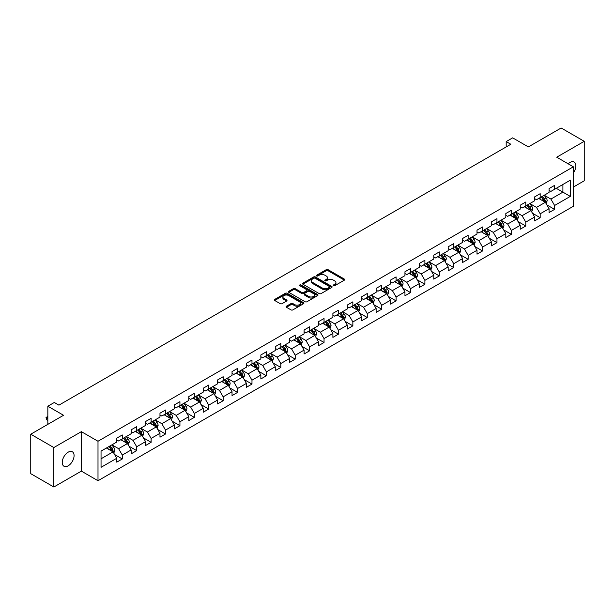 <?xml version="1.0" encoding="UTF-8"?>
<svg xmlns="http://www.w3.org/2000/svg" width="615" height="615" viewBox="0 0 615 615"><rect width="100%" height="100%" fill="white"/><g stroke="black" fill="none" stroke-linecap="round" stroke-linejoin="round"><path stroke-width="0.92" d="M333.484 285.706A0.899 0.515 0 0 0 334.752 285.706L344.385 280.14A1.284 0.738 0 0 0 344.761 279.617A1.284 0.738 0 0 0 344.385 279.095L328.064 269.67A1.284 0.738 0 0 0 326.25 269.67L316.617 275.236A0.899 0.515 0 0 0 317.886 275.966L319.131 275.243A4.105 2.368 0 0 1 324.935 275.243L326.296 276.035A4.105 2.368 0 0 1 327.495 277.703A4.105 2.368 0 0 1 326.296 279.379L325.051 280.102A0.899 0.515 0 0 0 326.319 280.832L327.564 280.117A4.105 2.368 0 0 1 333.368 280.117L334.729 280.901A4.105 2.368 0 0 1 335.928 282.577A4.105 2.368 0 0 1 334.729 284.253L333.484 284.968A0.899 0.515 0 0 0 333.484 285.706L333.484 284.968M68.157 465.839A8.364 4.828 120 0 0 73.623 458.475A8.364 4.828 120 0 0 72.339 451.771A8.364 4.828 120 0 0 68.157 452.186A8.364 4.828 120 0 0 62.699 459.551A8.364 4.828 120 0 0 63.983 466.255A8.364 4.828 120 0 0 68.157 465.839M573.349 172.915A8.364 4.828 120 0 0 574.11 162.076A8.364 4.828 120 0 0 569.936 162.491A8.364 4.828 120 0 0 568.168 163.821M286.444 306.209A1.284 0.738 0 0 0 286.075 306.731A1.284 0.738 0 0 0 286.444 307.254L291.026 309.899A1.284 0.738 0 0 0 292.84 309.899L303.541 303.725A1.284 0.738 0 0 0 303.918 303.203A1.284 0.738 0 0 0 303.541 302.68L287.22 293.255A1.284 0.738 0 0 0 285.406 293.255L274.705 299.428A1.284 0.738 0 0 0 274.328 299.951A1.284 0.738 0 0 0 274.705 300.481L280.24 303.672A1.284 0.738 0 0 0 282.047 303.672L286.628 301.027A1.284 0.738 0 0 0 287.005 300.504A1.284 0.738 0 0 0 286.628 299.982L283.884 298.398A3.429 1.983 0 0 1 282.885 296.999A3.429 1.983 0 0 1 284.999 295.169A3.429 1.983 0 0 1 288.735 295.6L299.482 301.804A3.429 1.983 0 0 1 300.489 303.203A3.429 1.983 0 0 1 298.367 305.032A3.429 1.983 0 0 1 294.631 304.602L292.84 303.564A1.284 0.738 0 0 0 291.026 303.564L286.444 306.209L286.444 307.254M573.349 187.075L584.25 180.787L584.25 141.319L561.157 127.989L528.362 146.916L512.664 137.852L506.191 141.588L510.811 144.256L58.925 405.147L54.305 402.479L47.839 406.215L47.839 424.35M53.843 447.551L53.843 487.011L81.372 471.121L81.372 431.653L53.843 447.551L30.75 434.213L63.545 415.279L47.839 406.215M81.372 431.653L98 441.255L573.349 166.811L573.349 206.279L98 480.722L98 441.255M584.25 141.319L556.721 157.209L573.349 166.811M319.223 293.624A1.284 0.738 0 0 0 321.038 293.624L331.739 287.443A1.284 0.738 0 0 0 332.115 286.921A1.284 0.738 0 0 0 331.739 286.398L315.418 276.973A1.284 0.738 0 0 0 313.604 276.973L302.903 283.154A1.284 0.738 0 0 0 302.526 283.676A1.284 0.738 0 0 0 302.903 284.199L319.223 293.624M300.135 285.898A0.899 0.515 0 0 1 301.043 286.021L301.043 284.96L317.64 294.539A1.284 0.738 0 0 1 318.017 295.062A1.284 0.738 0 0 1 317.64 295.584L306.939 301.757A1.284 0.738 0 0 1 305.125 301.757L288.804 292.34L293.386 289.711L293.386 288.65L288.804 291.295A1.284 0.738 0 0 0 288.427 291.818A1.284 0.738 0 0 0 288.804 292.34L288.804 291.295M293.386 289.711A1.284 0.738 0 0 1 295.2 289.711L295.2 288.65A1.284 0.738 0 0 0 293.386 288.65M295.2 288.65L301.819 292.471A1.284 0.738 0 0 0 303.633 292.471L306.67 290.718A1.284 0.738 0 0 0 307.046 290.195A1.284 0.738 0 0 0 306.67 289.665L299.774 285.691A0.899 0.515 0 0 1 301.043 284.96M53.843 487.011L30.75 473.681L30.75 434.213M114.582 454.508L122.293 458.959L122.293 455.069L131.156 449.949L131.156 453.839L136.699 450.641L136.699 446.751L145.571 441.632L145.571 445.521L151.113 442.323L151.113 438.426L159.977 433.306L159.977 437.204L165.52 434.005L165.52 430.108L174.391 424.988L174.391 428.886L179.934 425.68L179.934 421.79L188.797 416.67L188.797 420.56L194.34 417.362L194.34 413.472L203.211 408.352L203.211 412.242L208.754 409.044L208.754 405.147L217.618 400.027L217.618 403.924L223.16 400.726L223.16 396.829L232.032 391.709L232.032 395.606L237.575 392.401L237.575 388.511L246.438 383.391L246.438 387.281L251.981 384.083L251.981 380.193L260.852 375.073L260.852 378.963L266.395 375.765L266.395 371.867L275.259 366.748L275.259 370.645L280.801 367.447L280.801 363.55L289.673 358.43L289.673 362.327L295.215 359.122L295.215 355.232L304.079 350.112L304.079 354.002L309.622 350.804L309.622 346.914L318.493 341.794L318.493 345.684L324.036 342.486L324.036 338.596L332.9 333.476L332.9 337.366L338.442 334.168L338.442 330.27L347.314 325.151L347.314 329.048L352.856 325.842L352.856 321.953L361.72 316.833L361.72 320.723L367.263 317.525L367.263 313.635L376.134 308.515L376.134 312.405L381.677 309.207L381.677 305.317L390.54 300.197L390.54 304.087L396.083 300.889L396.083 296.991L404.954 291.871L404.954 295.769L410.497 292.571L410.497 288.673L419.361 283.553L419.361 287.451L424.904 284.245L424.904 280.355L433.775 275.236L433.775 279.125L439.318 275.927L439.318 272.038L448.181 266.918L448.181 270.808L453.724 267.61L453.724 263.712L462.595 258.592L462.595 262.49L468.138 259.292L468.138 255.394L477.002 250.274L477.002 254.172L482.544 250.966L482.544 247.076L491.416 241.956L491.416 245.846L496.958 242.648L496.958 238.758L505.822 233.639L505.822 237.528L511.365 234.33L511.365 230.433L520.236 225.321L520.236 229.211L525.779 226.013L525.779 222.115L534.643 216.995L534.643 220.893L540.185 217.687L540.185 213.797L549.057 208.677L549.057 212.567L554.599 209.369L554.599 205.479L570.305 196.408L570.305 180.195L562.91 184.462L562.91 192.141L570.305 196.408M122.293 458.959L116.75 462.157L116.75 458.267L101.044 467.331L101.044 451.118L116.75 442.054L116.75 438.164L122.293 434.959L122.293 438.856L131.156 433.736L131.156 429.839L136.699 426.641L136.699 430.538L145.571 425.419L145.571 421.521L151.113 418.323L151.113 422.213L159.977 417.093L159.977 413.203L165.52 410.005L165.52 413.895L174.391 408.775L174.391 404.885L179.934 401.68L179.934 405.577L188.797 400.457L188.797 396.56L194.34 393.362L194.34 397.259L203.211 392.139L203.211 388.242L208.754 385.044L208.754 388.934L217.618 383.814L217.618 379.924L223.16 376.726L223.16 380.616L232.032 375.496L232.032 371.606L237.575 368.4L237.575 372.298L246.438 367.178L246.438 363.281L251.981 360.082L251.981 363.98L260.852 358.86L260.852 354.963L266.395 351.765L266.395 355.654L275.259 350.535L275.259 346.645L280.801 343.447L280.801 347.337L289.673 342.217L289.673 338.327L295.215 335.129L295.215 339.019L304.079 333.899L304.079 330.009L309.622 326.803L309.622 330.701L318.493 325.581L318.493 321.683L324.036 318.485L324.036 322.383L332.9 317.263L332.9 313.366L338.442 310.168L338.442 314.057L347.314 308.938L347.314 305.048L352.856 301.85L352.856 305.74L361.72 300.62L361.72 296.73L367.263 293.524L367.263 297.422L376.134 292.302L376.134 288.404L381.677 285.206L381.677 289.104L390.54 283.984L390.54 280.086L396.083 276.888L396.083 280.778L404.954 275.658L404.954 271.769L410.497 268.571L410.497 272.46L419.361 267.341L419.361 263.451L424.904 260.245L424.904 264.143L433.775 259.023L433.775 255.125L439.318 251.927L439.318 255.825L448.181 250.705L448.181 246.807L453.724 243.609L453.724 247.499L462.595 242.379L462.595 238.489L468.138 235.291L468.138 239.181L477.002 234.061L477.002 230.171L482.544 226.973L482.544 230.863L491.416 225.743L491.416 221.854L496.958 218.648L496.958 222.545L505.822 217.426L505.822 213.528L511.365 210.33L511.365 214.22L520.236 209.108L520.236 205.21L525.779 202.012L525.779 205.902L534.643 200.782L534.643 196.892L540.185 193.694L540.185 197.584L549.057 192.464L549.057 188.574L554.599 185.369L554.599 189.266L570.305 180.195M120.817 439.71L127.466 443.546L118.595 448.666L111.945 444.829M116.75 439.925L118.595 440.986L122.293 438.856M118.595 448.666L122.293 455.069M127.466 443.546L131.156 449.949M135.223 431.392L141.873 435.228L133.009 440.348L126.359 436.512M131.156 431.599L133.009 432.668L136.699 430.538M133.009 440.348L136.699 446.751M141.873 435.228L145.571 441.632M149.637 423.066L156.287 426.91L147.416 432.03L140.766 428.186M145.571 423.281L147.416 424.35L151.113 422.213M147.416 432.03L151.113 438.426M156.287 426.91L159.977 433.306M164.044 414.748L170.693 418.592L161.83 423.712L155.18 419.868M159.977 414.964L161.83 416.032L165.52 413.895M161.83 423.712L165.52 430.108M170.693 418.592L174.391 424.988M178.458 406.43L185.107 410.267L176.236 415.386L169.586 411.55M174.391 406.646L176.236 407.707L179.934 405.577M176.236 415.386L179.934 421.79M185.107 410.267L188.797 416.67M192.864 398.113L199.514 401.949L190.65 407.069L184 403.232M188.797 398.32L190.65 399.389L194.34 397.259M190.65 407.069L194.34 413.472M199.514 401.949L203.211 408.352M207.278 389.787L213.928 393.631L205.056 398.751L198.407 394.907M203.211 390.002L205.056 391.071L208.754 388.934M205.056 398.751L208.754 405.147M213.928 393.631L217.618 400.027M221.684 381.469L228.334 385.313L219.47 390.433L212.821 386.589M217.618 381.684L219.47 382.753L223.16 380.616M219.47 390.433L223.16 396.829M228.334 385.313L232.032 391.709M236.099 373.151L242.748 376.987L233.877 382.107L227.227 378.271M232.032 373.367L233.877 374.427L237.575 372.298M233.877 382.107L237.575 388.511M242.748 376.987L246.438 383.391M250.505 364.833L257.155 368.669L248.291 373.789L241.641 369.953M246.438 365.041L248.291 366.11L251.981 363.98M248.291 373.789L251.981 380.193M257.155 368.669L260.852 375.073M264.919 356.508L271.569 360.352L262.697 365.471L256.048 361.628M260.852 356.723L262.697 357.792L266.395 355.654M262.697 365.471L266.395 371.867M271.569 360.352L275.259 366.748M279.325 348.19L285.975 352.034L277.111 357.154L270.462 353.31M275.259 348.405L277.111 349.474L280.801 347.337M277.111 357.154L280.801 363.55M285.975 352.034L289.673 358.43M293.739 339.872L300.389 343.708L291.518 348.828L284.868 344.992M289.673 340.087L291.518 341.148L295.215 339.019M291.518 348.828L295.215 355.232M300.389 343.708L304.079 350.112M308.146 331.554L314.795 335.39L305.932 340.51L299.282 336.674M304.079 331.769L305.932 332.83L309.622 330.701M305.932 340.51L309.622 346.914M314.795 335.39L318.493 341.794M322.56 323.236L329.21 327.072L320.338 332.192L313.688 328.356M318.493 323.444L320.338 324.512L324.036 322.383M320.338 332.192L324.036 338.596M329.21 327.072L332.9 333.476M336.966 314.911L343.616 318.755L334.752 323.874L328.103 320.031M332.9 315.126L334.752 316.195L338.442 314.057M334.752 323.874L338.442 330.27M343.616 318.755L347.314 325.151M351.38 306.593L358.03 310.437L349.159 315.557L342.509 311.713M347.314 306.808L349.159 307.877L352.856 305.74M349.159 315.557L352.856 321.953M358.03 310.437L361.72 316.833M365.787 298.275L372.436 302.111L363.573 307.231L356.923 303.395M361.72 298.49L363.573 299.551L367.263 297.422M363.573 307.231L367.263 313.635M372.436 302.111L376.134 308.515M380.201 289.957L386.85 293.793L377.979 298.913L371.329 295.077M376.134 290.165L377.979 291.233L381.677 289.104M377.979 298.913L381.677 305.317M386.85 293.793L390.54 300.197M394.607 281.632L401.257 285.475L392.393 290.595L385.743 286.751M390.54 281.847L392.393 282.915L396.083 280.778M392.393 290.595L396.083 296.991M401.257 285.475L404.954 291.871M409.021 273.314L415.671 277.157L406.799 282.277L400.15 278.434M404.954 273.529L406.799 274.598L410.497 272.46M406.799 282.277L410.497 288.673M415.671 277.157L419.361 283.553M423.428 264.996L430.077 268.832L421.214 273.952L414.564 270.116M419.361 265.211L421.214 266.272L424.904 264.143M421.214 273.952L424.904 280.355M430.077 268.832L433.775 275.236M437.842 256.678L444.491 260.514L435.62 265.634L428.97 261.798M433.775 256.886L435.62 257.954L439.318 255.825M435.62 265.634L439.318 272.038M444.491 260.514L448.181 266.918M452.248 248.352L458.898 252.196L450.034 257.316L443.384 253.472M448.181 248.568L450.034 249.636L453.724 247.499M450.034 257.316L453.724 263.712M458.898 252.196L462.595 258.592M466.662 240.035L473.312 243.878L464.44 248.998L457.791 245.154M462.595 240.25L464.44 241.318L468.138 239.181M464.44 248.998L468.138 255.394M473.312 243.878L477.002 250.274M481.068 231.717L487.718 235.553L478.854 240.673L472.205 236.837M477.002 231.932L478.854 232.993L482.544 230.863M478.854 240.673L482.544 247.076M487.718 235.553L491.416 241.956M495.482 223.399L502.132 227.235L493.261 232.355L486.611 228.519M491.416 223.606L493.261 224.675L496.958 222.545M493.261 232.355L496.958 238.758M502.132 227.235L505.822 233.639M509.889 215.081L516.538 218.917L507.675 224.037L501.025 220.193M505.822 215.288L507.675 216.357L511.365 214.22M507.675 224.037L511.365 230.433M516.538 218.917L520.236 225.321M524.303 206.755L530.953 210.599L522.081 215.719L515.432 211.875M520.236 206.971L522.081 208.039L525.779 205.902M522.081 215.719L525.779 222.115M530.953 210.599L534.643 216.995M538.709 198.437L545.359 202.281L536.495 207.401L529.846 203.557M534.643 198.653L536.495 199.721L540.185 197.584M536.495 207.401L540.185 213.797M545.359 202.281L549.057 208.677M556.26 188.305L562.91 192.141L550.902 199.076L544.252 195.239M549.057 190.335L550.902 191.396L554.599 189.266M550.902 199.076L554.599 205.479M81.372 471.121L98 480.722M506.191 141.588L506.191 146.916M101.044 458.798L113.052 451.871L106.403 448.027M113.052 451.871L116.75 458.267M546.889 204.918L554.599 209.369M532.475 213.236L540.185 217.687M518.068 221.554L525.779 226.013M503.654 229.879L511.365 234.33M489.248 238.197L496.958 242.648M474.834 246.515L482.544 250.966M460.427 254.833L468.138 259.292M446.013 263.159L453.724 267.61M431.607 271.476L439.318 275.927M417.193 279.794L424.904 284.245M402.787 288.112L410.497 292.571M388.373 296.438L396.083 300.889M373.966 304.756L381.677 309.207M359.552 313.073L367.263 317.525M345.146 321.391L352.856 325.842M330.732 329.709L338.442 334.168M316.325 338.035L324.036 342.486M301.911 346.353L309.622 350.804M287.505 354.671L295.215 359.122M273.091 362.988L280.801 367.447M258.684 371.314L266.395 375.765M244.27 379.632L251.981 384.083M229.864 387.95L237.575 392.401M215.45 396.268L223.16 400.726M201.043 404.593L208.754 409.044M186.629 412.911L194.34 417.362M172.223 421.229L179.934 425.68M157.809 429.547L165.52 434.005M143.403 437.865L151.113 442.323M128.989 446.19L136.699 450.641M333.845 285.829L334.729 285.314A4.105 2.368 0 0 0 335.928 283.638L335.928 282.577M327.495 277.703L327.495 278.772A4.105 2.368 0 0 1 326.296 280.448L325.412 280.963M344.369 280.148L328.064 270.738A1.284 0.738 0 0 0 326.25 270.738L316.979 276.089M331.723 287.451L315.418 278.042A1.284 0.738 0 0 0 313.604 278.042L302.918 284.207M329.471 287.29A0.899 0.515 0 0 0 329.471 286.552L315.141 278.28A0.899 0.515 0 0 0 313.873 278.28L312.558 279.041A4.105 2.368 0 0 0 311.359 280.717A4.105 2.368 0 0 0 312.558 282.393L322.352 288.043A4.105 2.368 0 0 0 328.156 288.043L329.471 287.29L329.471 288.35A0.899 0.515 0 0 0 329.732 287.989L329.732 286.921M311.359 280.717L311.359 281.785A4.105 2.368 0 0 0 312.558 283.461L312.558 282.393M329.471 288.35L328.156 289.111A4.105 2.368 0 0 1 322.352 289.111L312.558 283.461M295.2 289.711L301.819 293.532A1.284 0.738 0 0 0 303.633 293.532L306.67 291.779A1.284 0.738 0 0 0 307.046 291.256L307.046 290.195M301.043 286.021L317.624 295.592M308.684 296.438A3.429 1.983 0 0 0 312.42 296.861A3.429 1.983 0 0 0 314.542 295.031A3.429 1.983 0 0 0 313.535 293.632L309.752 291.449A1.284 0.738 0 0 0 307.938 291.449L304.902 293.201A1.284 0.738 0 0 0 304.525 293.724A1.284 0.738 0 0 0 304.902 294.247L308.684 296.438L308.684 297.499A3.429 1.983 0 0 0 312.42 297.929A3.429 1.983 0 0 0 314.542 296.099L314.542 295.031M304.525 293.724L304.525 294.793A1.284 0.738 0 0 0 304.902 295.315L304.902 294.247M308.684 297.499L304.902 295.315M300.489 303.203L300.489 304.264A3.429 1.983 0 0 1 298.367 306.093A3.429 1.983 0 0 1 294.631 305.67L292.84 304.633A1.284 0.738 0 0 0 291.026 304.633L286.467 307.269M282.885 296.999L282.885 298.06A3.429 1.983 0 0 0 283.884 299.467L283.884 298.398M286.628 299.982L286.628 301.027L283.884 299.467M303.541 302.68L303.541 303.725L287.22 294.324A1.284 0.738 0 0 0 285.406 294.324L274.721 300.489M546.089 203.542L547.189 200.774A3.459 1.999 -120 0 0 546.082 197.822L544.175 195.278M540.854 199.675L539.563 197.945M541.315 196.931L543.222 199.475A3.459 1.999 60 0 1 544.213 201.559L545.321 200.921A3.459 1.999 -120 0 0 544.329 198.837L542.422 196.293M541.554 196.792L543.668 199.621A1.76 1.015 60 0 1 543.991 200.152L545.321 200.921M531.683 211.86L532.782 209.092A3.459 1.999 -120 0 0 531.675 206.148L529.769 203.603M526.448 207.993L525.149 206.263M526.901 205.256L528.808 207.801A3.459 1.999 60 0 1 529.799 209.884L530.914 209.238A3.459 1.999 -120 0 0 529.922 207.155L528.016 204.611M527.147 205.118L529.261 207.939A1.76 1.015 60 0 1 529.584 208.47L530.914 209.238M517.269 220.178L518.368 217.41A3.459 1.999 -120 0 0 517.261 214.466L515.355 211.921M512.034 216.319L510.742 214.589M512.495 213.574L514.401 216.119A3.459 1.999 60 0 1 515.393 218.202L516.5 217.564A3.459 1.999 -120 0 0 515.508 215.481L513.602 212.936M512.733 213.436L514.847 216.257A1.76 1.015 60 0 1 515.17 216.795L516.5 217.564M502.862 228.503L503.962 225.736A3.459 1.999 -120 0 0 502.855 222.784L500.948 220.239M497.627 224.636L496.328 222.907M498.081 221.892L499.987 224.437A3.459 1.999 60 0 1 500.979 226.52L502.094 225.882A3.459 1.999 -120 0 0 501.102 223.799L499.196 221.254M498.327 221.754L500.441 224.575A1.76 1.015 60 0 1 500.764 225.113L502.094 225.882M488.448 236.821L489.548 234.054A3.459 1.999 -120 0 0 488.441 231.102L486.534 228.557M483.213 232.954L481.922 231.225M483.674 230.21L485.581 232.754A3.459 1.999 60 0 1 486.573 234.838L487.68 234.2A3.459 1.999 -120 0 0 486.688 232.116L484.781 229.572M483.913 230.071L486.027 232.9A1.76 1.015 60 0 1 486.35 233.431L487.68 234.2M474.042 245.139L475.141 242.371A3.459 1.999 -120 0 0 474.034 239.427L472.128 236.883M468.807 241.272L467.508 239.543M469.26 238.535L471.167 241.08A3.459 1.999 60 0 1 472.159 243.156L473.273 242.518A3.459 1.999 -120 0 0 472.282 240.434L470.375 237.89M469.506 238.389L471.62 241.218A1.76 1.015 60 0 1 471.943 241.749L473.273 242.518M459.628 253.457L460.727 250.689A3.459 1.999 -120 0 0 459.62 247.745L457.714 245.201M454.393 249.598L453.101 247.868M454.854 246.853L456.76 249.398A3.459 1.999 60 0 1 457.752 251.481L458.859 250.835A3.459 1.999 -120 0 0 457.868 248.76L455.961 246.215M455.092 246.715L457.206 249.536A1.76 1.015 60 0 1 457.529 250.074L458.859 250.835M445.222 261.782L446.321 259.015A3.459 1.999 -120 0 0 445.214 256.063L443.307 253.518M439.986 257.916L438.687 256.186M440.44 255.171L442.346 257.716A3.459 1.999 60 0 1 443.338 259.799L444.453 259.161A3.459 1.999 -120 0 0 443.461 257.078L441.555 254.533M440.686 255.033L442.8 257.854A1.76 1.015 60 0 1 443.123 258.392L444.453 259.161M430.808 270.1L431.907 267.333A3.459 1.999 -120 0 0 430.8 264.381L428.893 261.836M425.572 266.233L424.281 264.504M426.034 263.489L427.94 266.034A3.459 1.999 60 0 1 428.932 268.117L430.039 267.479A3.459 1.999 -120 0 0 429.047 265.396L427.141 262.851M426.272 263.351L428.386 266.172A1.76 1.015 60 0 1 428.709 266.71L430.039 267.479M416.401 278.418L417.5 275.651A3.459 1.999 -120 0 0 416.393 272.706L414.487 270.154M411.166 274.551L409.867 272.822M411.62 271.815L413.526 274.359A3.459 1.999 60 0 1 414.518 276.435L415.632 275.797A3.459 1.999 -120 0 0 414.641 273.713L412.734 271.169M411.865 271.669L413.98 274.498A1.76 1.015 60 0 1 414.302 275.028L415.632 275.797M401.987 286.736L403.086 283.969A3.459 1.999 -120 0 0 401.979 281.024L400.073 278.48M396.752 282.869L395.46 281.147M397.213 280.132L399.12 282.677A3.459 1.999 60 0 1 400.111 284.76L401.218 284.115A3.459 1.999 -120 0 0 400.227 282.039L398.32 279.487M397.451 279.994L399.566 282.815A1.76 1.015 60 0 1 399.888 283.354L401.218 284.115M387.581 295.062L388.68 292.286A3.459 1.999 -120 0 0 387.573 289.342L385.667 286.798M382.346 291.195L381.046 289.465M382.799 288.45L384.706 290.995A3.459 1.999 60 0 1 385.697 293.078L386.812 292.44A3.459 1.999 -120 0 0 385.82 290.357L383.914 287.812M383.045 288.312L385.159 291.133A1.76 1.015 60 0 1 385.482 291.671L386.812 292.44M373.167 303.38L374.266 300.612A3.459 1.999 -120 0 0 373.159 297.66L371.252 295.115M367.931 299.513L366.64 297.783M368.393 296.768L370.299 299.313A3.459 1.999 60 0 1 371.291 301.396L372.398 300.758A3.459 1.999 -120 0 0 371.406 298.675L369.5 296.13M368.631 296.63L370.745 299.451A1.76 1.015 60 0 1 371.068 299.989L372.398 300.758M358.76 311.697L359.86 308.93A3.459 1.999 -120 0 0 358.753 305.978L356.846 303.433M353.525 307.831L352.226 306.101M353.979 305.086L355.885 307.638A3.459 1.999 60 0 1 356.877 309.714L357.992 309.076A3.459 1.999 -120 0 0 357 306.993L355.093 304.448M354.225 304.948L356.339 307.777A1.76 1.015 60 0 1 356.662 308.307L357.992 309.076M344.346 320.015L345.446 317.248A3.459 1.999 -120 0 0 344.339 314.303L342.432 311.759M339.111 316.148L337.82 314.419M339.572 313.412L341.479 315.956A3.459 1.999 60 0 1 342.47 318.04L343.577 317.394A3.459 1.999 -120 0 0 342.586 315.311L340.679 312.766M339.811 313.273L341.925 316.095A1.76 1.015 60 0 1 342.248 316.633L343.577 317.394M329.94 328.333L331.039 325.566A3.459 1.999 -120 0 0 329.932 322.621L328.026 320.077M324.705 324.474L323.405 322.744M325.158 321.73L327.065 324.274A3.459 1.999 60 0 1 328.056 326.357L329.171 325.719A3.459 1.999 -120 0 0 328.179 323.636L326.273 321.091M325.404 321.591L327.518 324.413A1.76 1.015 60 0 1 327.841 324.951L329.171 325.719M315.526 336.659L316.625 333.891A3.459 1.999 -120 0 0 315.518 330.939L313.612 328.395M310.291 332.792L308.999 331.062M310.752 330.047L312.658 332.592A3.459 1.999 60 0 1 313.65 334.675L314.757 334.037A3.459 1.999 -120 0 0 313.765 331.954L311.859 329.409M310.99 329.909L313.104 332.73A1.76 1.015 60 0 1 313.427 333.269L314.757 334.037M301.119 344.977L302.219 342.209A3.459 1.999 -120 0 0 301.112 339.257L299.205 336.713M295.884 341.11L294.585 339.38M296.338 338.365L298.244 340.91A3.459 1.999 60 0 1 299.236 342.993L300.351 342.355A3.459 1.999 -120 0 0 299.359 340.272L297.452 337.727M296.584 338.227L298.698 341.056A1.76 1.015 60 0 1 299.021 341.586L300.351 342.355M286.705 353.294L287.805 350.527A3.459 1.999 -120 0 0 286.698 347.583L284.791 345.038M281.47 349.428L280.179 347.698M281.931 346.691L283.838 349.235A3.459 1.999 60 0 1 284.83 351.319L285.937 350.673A3.459 1.999 -120 0 0 284.945 348.59L283.038 346.045M282.17 346.545L284.284 349.374A1.76 1.015 60 0 1 284.607 349.904L285.937 350.673M272.299 361.612L273.398 358.845A3.459 1.999 -120 0 0 272.291 355.901L270.385 353.356M267.064 357.753L265.765 356.024M267.517 355.009L269.424 357.553A3.459 1.999 60 0 1 270.416 359.637L271.53 358.991A3.459 1.999 -120 0 0 270.539 356.915L268.632 354.371M267.763 354.87L269.877 357.692A1.76 1.015 60 0 1 270.2 358.23L271.53 358.991M257.885 369.938L258.984 367.17A3.459 1.999 -120 0 0 257.877 364.218L255.971 361.674M252.65 366.071L251.358 364.341M253.111 363.327L255.017 365.871A3.459 1.999 60 0 1 256.009 367.954L257.116 367.316A3.459 1.999 -120 0 0 256.124 365.233L254.218 362.689M253.349 363.188L255.463 366.01A1.76 1.015 60 0 1 255.786 366.548L257.116 367.316M243.479 378.256L244.578 375.488A3.459 1.999 -120 0 0 243.471 372.536L241.564 369.992M238.243 374.389L236.944 372.659M238.697 371.644L240.603 374.189A3.459 1.999 60 0 1 241.595 376.272L242.71 375.634A3.459 1.999 -120 0 0 241.718 373.551L239.812 371.006M238.943 371.506L241.057 374.327A1.76 1.015 60 0 1 241.38 374.866L242.71 375.634M229.064 386.574L230.164 383.806A3.459 1.999 -120 0 0 229.057 380.862L227.15 378.31M223.829 382.707L222.538 380.977M224.291 379.97L226.197 382.515A3.459 1.999 60 0 1 227.189 384.59L228.296 383.952A3.459 1.999 -120 0 0 227.304 381.869L225.398 379.324M224.529 379.824L226.643 382.653A1.76 1.015 60 0 1 226.966 383.183L228.296 383.952M214.658 394.892L215.757 392.124A3.459 1.999 -120 0 0 214.65 389.18L212.744 386.635M209.423 391.025L208.124 389.303M209.876 388.288L211.783 390.832A3.459 1.999 60 0 1 212.775 392.916L213.889 392.27A3.459 1.999 -120 0 0 212.898 390.194L210.991 387.65M210.122 388.15L212.237 390.971A1.76 1.015 60 0 1 212.559 391.509L213.889 392.27M200.244 403.217L201.343 400.442A3.459 1.999 -120 0 0 200.236 397.498L198.33 394.953M195.009 399.35L193.717 397.621M195.47 396.606L197.377 399.15A3.459 1.999 60 0 1 198.368 401.234L199.475 400.596A3.459 1.999 -120 0 0 198.484 398.512L196.577 395.968M195.708 396.467L197.822 399.289A1.76 1.015 60 0 1 198.145 399.827L199.475 400.596M185.838 411.535L186.937 408.767A3.459 1.999 -120 0 0 185.83 405.815L183.923 403.271M180.602 407.668L179.303 405.938M181.056 404.924L182.963 407.468A3.459 1.999 60 0 1 183.954 409.552L185.069 408.913A3.459 1.999 -120 0 0 184.077 406.83L182.171 404.286M181.302 404.785L183.416 407.607A1.76 1.015 60 0 1 183.739 408.145L185.069 408.913M171.424 419.853L172.523 417.085A3.459 1.999 -120 0 0 171.416 414.133L169.509 411.589M166.188 415.986L164.897 414.256M166.65 413.242L168.556 415.794A3.459 1.999 60 0 1 169.548 417.869L170.655 417.231A3.459 1.999 -120 0 0 169.663 415.148L167.757 412.604M166.888 413.103L169.002 415.932A1.76 1.015 60 0 1 169.325 416.463L170.655 417.231M157.017 428.171L158.117 425.403A3.459 1.999 -120 0 0 157.01 422.459L155.103 419.914M151.782 424.304L150.483 422.582M152.236 421.567L154.142 424.112A3.459 1.999 60 0 1 155.134 426.195L156.248 425.549A3.459 1.999 -120 0 0 155.257 423.474L153.35 420.921M152.482 421.429L154.596 424.25A1.76 1.015 60 0 1 154.919 424.788L156.248 425.549M142.603 436.489L143.702 433.721A3.459 1.999 -120 0 0 142.595 430.777L140.689 428.232M137.368 432.629L136.076 430.9M137.829 429.885L139.736 432.43A3.459 1.999 60 0 1 140.727 434.513L141.834 433.875A3.459 1.999 -120 0 0 140.843 431.791L138.936 429.247M138.067 429.747L140.182 432.568A1.76 1.015 60 0 1 140.504 433.106L141.834 433.875M128.197 444.814L129.296 442.047A3.459 1.999 -120 0 0 128.189 439.095L126.283 436.55M122.962 440.947L121.662 439.218M123.415 438.203L125.322 440.747A3.459 1.999 60 0 1 126.313 442.831L127.428 442.193A3.459 1.999 -120 0 0 126.436 440.109L124.53 437.565M123.661 438.065L125.775 440.886A1.76 1.015 60 0 1 126.098 441.424L127.428 442.193M113.783 453.132L114.882 450.365A3.459 1.999 -120 0 0 113.775 447.413L111.869 444.868M108.547 449.265L107.256 447.536M109.009 446.521L110.915 449.065A3.459 1.999 60 0 1 111.907 451.149L113.014 450.511A3.459 1.999 -120 0 0 112.022 448.427L110.116 445.883M109.247 446.382L111.361 449.211A1.76 1.015 60 0 1 111.684 449.742L113.014 450.511M47.839 416.97L46.525 417.723L47.839 418.484M46.525 419.645L46.017 417.431L46.525 417.723L46.525 419.645L47.839 420.399M46.017 417.431L47.839 416.516M334.729 285.314L334.729 284.253M325.051 280.832L325.051 280.102M326.296 280.448L326.296 279.379M316.617 275.966L316.617 275.236M326.25 270.738L326.25 269.67M328.064 270.738L328.064 269.67M344.385 280.14L344.385 279.095M302.903 284.199L302.903 283.154M313.604 278.042L313.604 276.973M315.418 278.042L315.418 276.973M331.739 287.443L331.739 286.398M322.352 289.111L322.352 288.043M328.156 289.111L328.156 288.043M301.819 293.532L301.819 292.471M303.633 293.532L303.633 292.471M306.67 291.779L306.67 290.718M317.64 295.584L317.64 294.539M291.026 304.633L291.026 303.564M292.84 304.633L292.84 303.564M294.631 305.67L294.631 304.602M274.705 300.481L274.705 299.428M285.406 294.324L285.406 293.255M287.22 294.324L287.22 293.255M545.021 202.081L547.166 200.844M544.329 198.837L546.082 197.822M541.869 200.259L543.222 199.475M530.607 210.399L532.759 209.161M529.922 207.155L531.675 206.148M527.455 208.577L528.808 207.801M516.2 218.717L518.345 217.479M515.508 215.481L517.261 214.466M513.048 216.903L514.401 216.119M501.786 227.043L503.939 225.797M501.102 223.799L502.855 222.784M498.634 225.221L499.987 224.437M487.38 235.361L489.525 234.123M486.688 232.116L488.441 231.102M484.228 233.539L485.581 232.754M472.966 243.678L475.118 242.441M472.282 240.434L474.034 239.427M469.814 241.856L471.167 241.08M458.559 251.996L460.704 250.759M457.868 248.76L459.62 247.745M455.408 250.182L456.76 249.398M444.145 260.322L446.298 259.076M443.461 257.078L445.214 256.063M440.993 258.5L442.346 257.716M429.739 268.64L431.884 267.394M429.047 265.396L430.8 264.381M426.587 266.818L427.94 266.034M415.325 276.958L417.477 275.72M414.641 273.713L416.393 272.706M412.173 275.136L413.526 274.359M400.918 285.275L403.063 284.038M400.227 282.039L401.979 281.024M397.767 283.454L399.12 282.677M386.504 293.593L388.657 292.356M385.82 290.357L387.573 289.342M383.353 291.779L384.706 290.995M372.098 301.919L374.243 300.674M371.406 298.675L373.159 297.66M368.946 300.097L370.299 299.313M357.684 310.237L359.837 308.999M357 306.993L358.753 305.978M354.532 308.415L355.885 307.638M343.278 318.555L345.422 317.317M342.586 315.311L344.339 314.303M340.126 316.733L341.479 315.956M328.864 326.873L331.016 325.635M328.179 323.636L329.932 322.621M325.712 325.058L327.065 324.274M314.457 335.198L316.602 333.953M313.765 331.954L315.518 330.939M311.305 333.376L312.658 332.592M300.043 343.516L302.196 342.278M299.359 340.272L301.112 339.257M296.891 341.694L298.244 340.91M285.637 351.834L287.782 350.596M284.945 348.59L286.698 347.583M282.485 350.012L283.838 349.235M271.223 360.152L273.375 358.914M270.539 356.915L272.291 355.901M268.071 358.337L269.424 357.553M256.816 368.477L258.961 367.232M256.124 365.233L257.877 364.218M253.664 366.655L255.017 365.871M242.402 376.795L244.555 375.55M241.718 373.551L243.471 372.536M239.25 374.973L240.603 374.189M227.996 385.113L230.141 383.875M227.304 381.869L229.057 380.862M224.844 383.291L226.197 382.515M213.582 393.431L215.734 392.193M212.898 390.194L214.65 389.18M210.43 391.617L211.783 390.832M199.175 401.749L201.32 400.511M198.484 398.512L200.236 397.498M196.024 399.935L197.377 399.15M184.761 410.074L186.914 408.829M184.077 406.83L185.83 405.815M181.61 408.252L182.963 407.468M170.355 418.392L172.5 417.155M169.663 415.148L171.416 414.133M167.203 416.57L168.556 415.794M155.941 426.71L158.093 425.472M155.257 423.474L157.01 422.459M152.789 424.888L154.142 424.112M141.535 435.028L143.679 433.79M140.843 431.791L142.595 430.777M138.383 433.214L139.736 432.43M127.121 443.354L129.273 442.108M126.436 440.109L128.189 439.095M123.969 441.532L125.322 440.747M112.714 451.671L114.859 450.434M112.022 448.427L113.775 447.413M109.562 449.849L110.915 449.065"/></g></svg>
